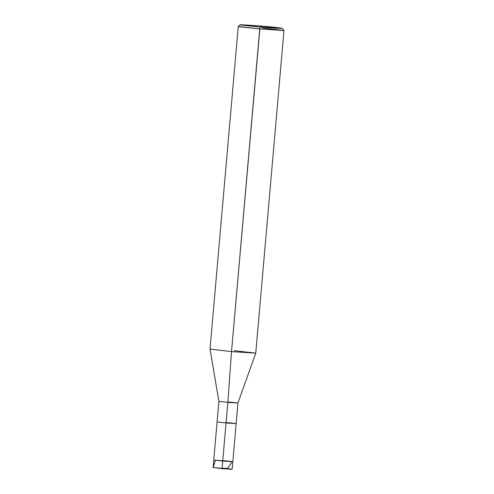 <?xml version="1.0" encoding="UTF-8"?>
<svg xmlns="http://www.w3.org/2000/svg" width="494" height="494" viewBox="0 0 494 494"><rect width="100%" height="100%" fill="white"/><g stroke="black" fill="none" stroke-linecap="round" stroke-linejoin="round"><path stroke-width="0.74" d="M213.636 467.608L222.059 468.664L231.976 469.3L223.183 468.269L231.976 469.3L222.059 468.664L232.143 469.164L223.202 468.114L232.143 469.164L222.065 468.516L222.714 461.05L232.798 461.692L223.856 460.649L232.798 461.692L222.714 461.05L222.059 468.664L213.105 467.478L213.76 460.013L232.798 461.692L223.856 460.649L232.798 461.692L222.714 461.05L226.048 422.957L236.132 423.599L227.191 422.549L236.132 423.599L226.048 422.957L227.851 402.382L237.929 403.03L228.988 401.98L237.929 403.03L227.851 402.382L231.519 351.617L255.75 353.136L234.255 350.654M231.989 469.294L223.202 468.114M232.161 469.146L232.816 461.68L223.856 460.649M232.816 461.68L237.947 403.018L255.75 353.136L231.519 351.617L260.029 27.003C249.618 26.102 238.806 24.836 240.362 24.7L262.536 26.12L260.029 27.003L275.189 28.189L282.235 28.38L262.536 26.12C272.941 27.022 283.76 28.288 282.204 28.424L260.029 27.003L262.536 26.12L240.362 24.7L260.029 27.003L259.745 28.948L283.939 30.498L262.481 27.985M236.144 423.586L227.191 422.549M237.947 403.018L228.988 401.98M282.235 28.38L283.939 30.498L259.745 28.948L231.519 351.617L227.851 402.382L222.714 461.05L213.76 460.013L217.094 421.919L226.048 422.957L217.094 421.919L218.891 401.35L227.851 402.382L218.891 401.35L210.018 349.135L231.519 351.617L210.018 349.135L238.25 26.466L259.745 28.948L239.584 26.787L238.256 26.454L240.331 24.712M222.627 468.466L213.155 467.509L215.384 460.476M224.332 468.713L227.005 468.923L229.778 465.441L231.847 461.884M255.75 353.136L283.982 30.467"/></g></svg>
